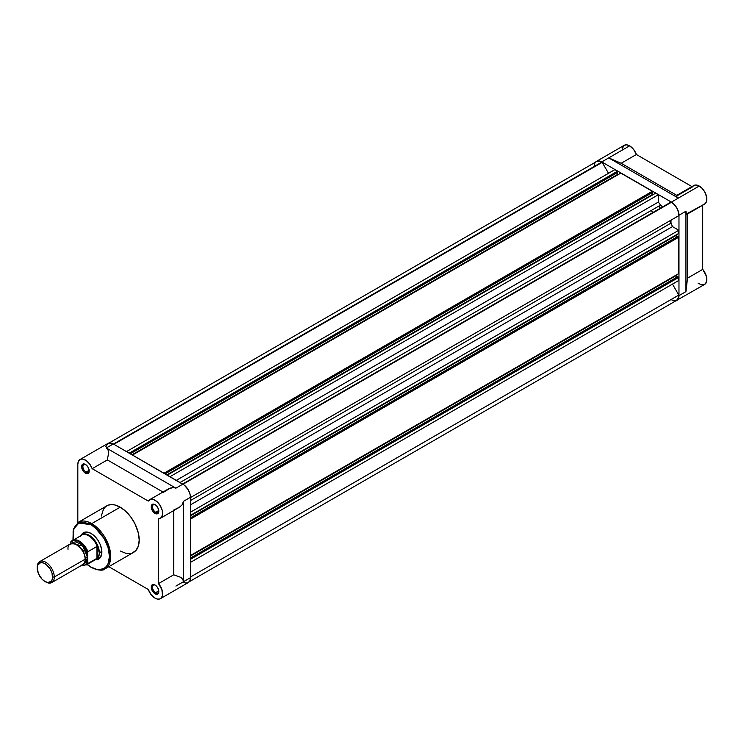<?xml version="1.0" encoding="UTF-8"?>
<svg xmlns="http://www.w3.org/2000/svg" width="744" height="744" viewBox="0 0 744 744"><rect width="100%" height="100%" fill="white"/><g stroke="black" fill="none" stroke-linecap="round" stroke-linejoin="round"><path stroke-width="1.12" d="M676.594 195.653L675.924 196.202L678.342 198.09L608.741 157.905L621.184 163.262L676.78 195.356L621.184 163.262L636.371 154.492L633.572 149.405L629.619 145.843L601.775 161.922L597.553 160.964L595.433 162.211A10.742 6.203 60 0 1 596.409 161.392A10.742 6.203 60 0 1 601.775 161.922L629.619 145.843A10.742 6.203 -120 0 0 624.253 145.312L622.17 148.605M660.356 208.199A55.93 32.29 -120 0 0 658.849 206.088A55.93 32.29 -120 0 1 660.356 208.199M651.26 210.468A55.93 32.29 60 0 1 652.758 212.589M686.796 214.384L704.596 204.098A10.742 6.203 -120 0 0 706.242 195.495A10.742 6.203 -120 0 0 699.23 186.037L678.342 198.09L699.23 186.037A10.742 6.203 -120 0 0 693.854 185.498L676.054 195.784M698.058 283.166L701.583 284.868L704.596 284.478L706.447 282.069L706.791 280.246L706.251 275.903L702.708 269.393L702.708 205.195L702.708 269.393L687.521 278.163L687.521 213.956L687.521 278.163L685.94 291.62L678.974 295.638A10.742 6.203 60 0 1 676.752 300.548A10.742 6.203 60 0 1 675.552 300.985L704.596 284.478A10.742 6.203 -120 0 0 702.708 269.393L687.521 278.163L685.94 291.62L678.974 295.638L678.398 298.66L676.752 300.548M687.521 213.37L703.778 204.451M686.591 214.43L685.94 211.24L685.94 291.62L685.94 211.24L678.974 215.258L678.974 295.638L678.974 215.258L678.398 211.575L676.752 207.781L674.287 204.451L671.386 202.108L601.775 161.922L671.386 202.108L678.342 198.09L671.386 202.108A10.742 6.203 60 0 1 678.974 215.258L685.94 211.24L686.182 213.872L686.591 214.43L687.177 213.974M675.915 195.923L678.342 198.09L608.741 157.905L621.184 163.262L636.371 154.492L691.966 186.595L636.371 154.492A10.742 6.203 -120 0 0 629.619 145.843L626.718 144.838L624.253 145.312L596.409 161.392M692.478 186.883L677.291 195.653M704.726 204.023L706.558 201.308L706.8 198.546L705.61 193.747L703.917 190.622L701.713 187.953L698.188 185.516L695.277 185.033L693.017 186.167M190.464 497.578L678.807 215.63A10.518 6.073 -120 0 0 671.386 202.294L183.024 484.242L671.386 202.294L674.324 204.684L676.78 208.088L678.361 211.947L678.807 215.63L670.995 220.196L670.995 223.126A59.334 34.252 60 0 1 672.464 226.585L678.816 230.259L678.816 233.365L190.464 515.313L678.816 233.365L678.816 230.259L190.464 512.207L678.816 230.259L672.464 226.585A59.334 34.252 -120 0 0 670.995 223.126L190.464 500.554L670.995 223.126A3.134 1.804 -120 0 1 671.246 220.001L190.464 497.578M113.841 444.298L602.184 162.35A10.518 6.073 -120 0 0 601.775 162.099L113.423 444.056L601.775 162.099A10.518 6.073 60 0 1 602.184 162.35L608.508 173.305L602.184 162.35L113.841 444.298M189.218 581.771L676.64 300.362A10.518 6.073 -120 0 0 678.807 295.07L672.474 284.096L678.807 295.07L678.733 296.819L676.64 300.362L674.036 300.808L670.976 299.59M594.419 165.177L594.8 163.699M596.381 161.671L598.836 161.104L601.775 162.099A10.518 6.073 -120 0 0 596.521 161.578L109.098 442.996M614.842 169.651L617.529 171.204L617.529 172.478L130.284 453.793L617.529 172.478L617.529 171.204L129.177 453.152L617.529 171.204L614.842 169.651L126.489 451.599L614.842 169.651M617.185 172.682L617.632 174.942L132.023 454.798L617.185 174.691L617.185 172.682M620.822 173.101L652.339 191.292L652.339 192.575L165.084 473.882L652.339 192.575L652.339 191.292L163.978 473.24L652.339 191.292L620.822 173.101L132.469 455.049L620.822 173.101M651.986 192.77L652.432 195.04L166.823 474.886L651.986 194.779L651.986 192.77M663.397 206.441A3.134 1.804 -120 0 1 660.579 205.093L180.048 482.521L660.579 205.093A59.334 34.252 -120 0 0 658.319 202.089L658.319 194.742L169.958 476.699L658.319 194.742L655.622 193.198L167.27 475.146L655.622 193.198L658.319 194.742L658.319 202.089A59.334 34.252 60 0 1 660.579 205.093L662.039 206.386L663.416 206.432L182.633 484.009L670.976 202.07A10.518 6.073 60 0 1 671.386 202.294A10.518 6.073 -120 0 0 670.976 202.07L182.633 484.009M675.626 235.206L677.366 236.722L675.626 235.718L190.464 515.825L675.626 235.206M677.71 236.527L678.816 237.159L678.816 273.55L190.464 555.498L678.816 273.55L678.816 237.159L190.464 519.117L678.816 237.159L677.71 236.527L190.464 517.833L677.71 236.527M675.626 275.392L677.366 276.908L675.626 275.903L190.464 556.01L675.626 275.392M677.71 276.712L678.816 277.354L678.816 280.442L190.464 562.39L678.816 280.442L678.816 277.354L190.464 559.302L678.816 277.354L677.71 276.712L190.464 558.019L677.71 276.712M678.807 295.07L190.464 577.009L678.807 295.07M658.319 202.089L176.319 480.364L658.319 202.089M190.464 504.869L672.464 226.585L190.464 504.869M155.357 585.193A4.473 2.585 -120 0 0 152.501 587.351A4.473 2.585 -120 0 0 155.663 592.652L155.022 593.749A5.366 3.097 60 0 1 151.227 587.174A5.366 3.097 60 0 1 155.022 584.979L153.571 584.477L151.869 585.11L151.516 589.025L153.571 592.577L157.133 594.233L158.537 593.07L158.537 589.713L157.133 586.942L155.022 584.979A5.366 3.097 60 0 1 158.825 591.564A5.366 3.097 60 0 1 155.022 593.749L155.663 592.652A4.473 2.585 60 0 1 152.734 588.709A4.473 2.585 60 0 1 153.422 585.128A4.473 2.585 60 0 1 155.357 585.193M85.746 464.628A4.473 2.585 -120 0 0 82.891 466.786A4.473 2.585 -120 0 0 86.053 472.096L85.421 473.193A5.366 3.097 60 0 1 81.626 466.609A5.366 3.097 60 0 1 85.421 464.423L83.97 463.912L82.259 464.544L81.691 467.511L83.97 472.012L87.532 473.668L88.927 472.505L88.927 469.148L87.532 466.376L85.421 464.423A5.366 3.097 60 0 1 89.215 470.999A5.366 3.097 60 0 1 85.421 473.193L86.053 472.096A4.473 2.585 60 0 1 83.133 468.153A4.473 2.585 60 0 1 83.812 464.563A4.473 2.585 60 0 1 85.746 464.628M155.357 504.813A4.473 2.585 -120 0 0 152.501 506.98A4.473 2.585 -120 0 0 155.663 512.281L155.022 513.379A5.366 3.097 60 0 1 151.227 506.804A5.366 3.097 60 0 1 155.022 504.609L152.92 504.125L151.869 504.73L151.516 508.645L153.571 512.207L157.133 513.853L158.537 512.69L158.537 509.342L157.133 506.562L155.022 504.609A5.366 3.097 60 0 1 158.825 511.184A5.366 3.097 60 0 1 155.022 513.379L155.663 512.281A4.473 2.585 60 0 1 152.734 508.338A4.473 2.585 60 0 1 153.422 504.748A4.473 2.585 60 0 1 155.357 504.813M84.584 533.123A14.322 8.268 60 0 1 91.438 533.662A14.322 8.268 -120 0 0 83.44 534.053M81.31 535.122A15.215 8.779 60 0 1 91.112 533.467L87.987 532.202L85.142 532.109L82.798 533.206L81.18 535.401M91.112 524.706C96.478 526.947 109.219 540.656 109.461 556.484C109.219 572.024 96.478 571.029 91.112 567.086A0.893 0.521 120 0 0 91.298 567.495A0.893 0.521 -60 0 1 91.112 567.086L87.262 564.389L91.112 567.086L96.441 569.244L99.761 569.579L104.095 568.37L106.373 566.472L108.066 563.785L109.461 556.484L108.066 547.575L104.095 538.396L98.134 530.37L91.112 524.706A0.893 0.521 -60 0 1 91.745 523.609A0.893 0.521 120 0 0 91.112 524.706L84.091 522.26L79.469 522.79L76.93 524.26L74.93 526.557L73.117 531.365L73.172 539.977L73.796 528.872L78.873 523.041L91.112 524.706M105.174 568.779L110.596 559.06L107.731 542.925L91.745 523.609A26.849 15.503 60 0 1 109.284 547.268A26.849 15.503 60 0 1 105.174 568.779A26.849 15.503 60 0 1 91.745 567.449A0.893 0.521 -60 0 1 91.298 567.495C98.478 570.555 103.1 570.983 105.174 568.779L133.65 552.336A26.849 15.503 -120 0 0 137.761 530.825A26.849 15.503 -120 0 0 120.221 507.166L91.745 523.609L120.221 507.166L114.716 504.925L111.275 504.59L108.178 505.185L105.546 506.711L103.481 509.091L101.333 516.029M158.779 510.477L155.663 512.281L158.779 510.477M89.168 470.292L86.053 472.096L89.168 470.292M158.779 590.857L155.663 592.652L158.779 590.857M175.91 586.077L182.866 582.059L185.777 583.073L188.241 582.589L189.887 580.701L190.464 577.679L183.498 581.696L182.829 579.39L180.857 577.381L173.696 574.814L173.696 510.616L173.696 574.814L158.509 583.584L161.932 589.713L162.406 595.693L161.411 597.795L159.718 598.966L157.514 599.087L155.022 598.139A10.742 6.203 60 0 1 148.279 589.49L108.782 566.686L148.279 589.49L151.078 594.577L155.022 598.139A10.742 6.203 60 0 0 160.397 598.669L188.241 582.589A10.742 6.203 -120 0 0 190.464 577.679L183.498 581.696L182.829 579.39L180.857 577.381L173.696 574.814L158.509 583.584L158.509 518.791L158.509 583.584A10.742 6.203 60 0 1 160.397 598.669M173.696 510.031L179.425 507.241L182.001 504.962L183.498 501.316L190.464 497.299A10.742 6.203 -120 0 0 182.866 484.149L175.91 488.166L106.299 447.981L107.964 449.72L108.717 452.426L107.359 459.913L162.955 492.017L107.359 459.913L92.172 468.683L148.279 501.075L92.172 468.683L89.671 463.996L86.137 460.49L82.426 459.02L80.315 459.364L78.241 461.792L77.822 464.423L77.822 522.586L77.822 464.423A10.742 6.203 60 0 1 80.054 459.504A10.742 6.203 60 0 1 92.172 468.683L107.359 459.913L108.717 452.426L107.964 449.72L106.299 447.981L113.265 443.963A10.742 6.203 -120 0 0 107.889 443.433L105.815 446.716M80.054 459.504L107.889 443.433L111.777 443.275L113.265 443.963L106.299 447.981L175.91 488.166L182.866 484.149L113.265 443.963L184.354 485.172L188.241 489.822L189.887 493.616L190.464 497.299L190.464 577.679L190.464 497.299L183.498 501.316L183.498 581.696L183.498 501.316L182.001 504.962L179.425 507.241L160.397 518.289A10.742 6.203 60 0 1 158.509 518.791L161.188 517.675L162.527 514.671L162.248 510.44L160.397 505.892L157.384 502.014L153.859 499.652L150.586 499.317L148.279 501.075A10.742 6.203 60 0 1 149.656 499.689A10.742 6.203 60 0 1 160.397 505.892A10.742 6.203 60 0 1 160.397 518.289M149.656 499.689L168.739 488.734L173.464 487.534L175.91 488.166L173.464 487.534L170.423 488.055L163.466 492.305M120.221 551.006L125.736 553.248L130.767 553.406M132.265 552.987L136.003 550.374L138.393 545.938L139.202 540.051L138.393 533.216L134.897 523.655L130.767 516.95L125.736 511.295L120.221 507.166A26.849 15.503 -120 0 0 106.801 505.836L78.325 522.279A26.849 15.503 60 0 1 91.745 523.609L78.325 522.279L73.265 529.198L72.977 540.088M95.232 559.748L98.72 559.07L100.598 557.228L101.668 554.41L101.668 549.556L100.059 544.152L97.938 540.228L94.237 535.81L91.112 533.467A15.215 8.779 60 0 1 101.872 552.104A15.215 8.779 60 0 1 95.539 559.767M97.529 558.465A14.322 8.268 -120 0 0 101.863 551.732A14.322 8.268 60 0 1 98.906 557.926M158.807 591.173A4.473 2.585 60 0 1 157.895 592.875A4.473 2.585 60 0 1 155.663 592.652A4.473 2.585 -120 0 0 158.807 591.173M89.206 470.608A4.473 2.585 60 0 1 88.285 472.319A4.473 2.585 60 0 1 86.053 472.096A4.473 2.585 -120 0 0 89.206 470.608M158.807 510.793A4.473 2.585 60 0 1 157.895 512.504A4.473 2.585 60 0 1 155.663 512.281A4.473 2.585 -120 0 0 158.807 510.793M76.558 564.157L85.104 559.228C85.588 554.847 82.742 549.909 76.558 544.431C70.382 542.776 67.527 544.422 68.02 549.36M85.058 558.242A1.86 1.079 180 0 1 85.421 557.944L85.03 560.511L85.421 557.944L83.235 550.532L75.414 543.855L83.235 550.532L85.421 557.944A1.86 1.079 180 0 1 87.634 557.768A1.86 1.079 0 0 0 85.421 557.944M51.782 582.552L82.603 564.761A12.081 6.975 -120 0 0 85.104 559.228L54.284 577.019A12.081 6.975 60 0 1 51.782 582.552A12.081 6.975 60 0 1 45.319 581.696M44.919 581.473L45.747 581.947A12.081 6.975 -120 0 0 54.284 577.019L52.638 577.019A10.918 6.305 60 0 1 44.919 581.473A10.918 6.305 60 0 1 37.2 568.1L37.786 565.031L40.632 562.669L43.412 562.948L46.426 564.687L50.378 569.411L52.052 573.271L52.489 578.674L51.336 581.222L47.876 582.506L44.919 581.473L41.962 579.092L38.502 573.81L37.2 568.1A10.918 6.305 60 0 1 44.919 563.645A10.918 6.305 60 0 1 52.638 577.019L54.284 577.019A12.081 6.975 -120 0 0 45.747 562.222A12.081 6.975 -120 0 0 37.2 567.151A12.081 6.975 60 0 1 39.702 561.627A12.081 6.975 60 0 1 49.011 564.863A12.081 6.975 60 0 1 54.284 577.019L85.104 559.228A12.081 6.975 -120 0 0 79.831 547.072A12.081 6.975 -120 0 0 70.522 543.836L71.238 541.827L73.024 540.665L77.785 541.037L82.919 544.813L86.118 549.249L87.634 552.578L87.634 557.768L86.983 553.61L85.132 549.342L80.761 544.124L75.823 541.837L73.052 542.367L71.917 543.334L82.798 546.077L87.634 557.768L87.634 562.948L85.151 565.003L81.682 565.059M80.008 536.601A14.099 8.138 60 0 1 80.333 536.182A14.099 8.138 60 0 1 97.436 546.914L99.343 552.829L101.854 551.378L99.343 552.829A14.322 8.268 60 0 1 96.376 559.386A14.322 8.268 60 0 1 95 559.925A14.322 8.268 -120 0 0 99.343 552.829L98.859 549.881L97.157 546.44L97.157 558.167L98.859 555.554L99.343 552.829L98.859 555.554L97.157 558.167L96.934 546.468L96.934 558.326L96.934 546.468L87.829 551.778M87.764 551.909L87.634 557.768L83.728 563.794L86.192 562.418L87.634 557.768L87.857 563.534L96.934 558.326L87.95 563.515A14.099 8.138 60 0 1 86.453 564.854L95.716 559.516A14.099 8.138 -120 0 0 97.436 557.833A14.099 8.138 60 0 1 94.135 560.083M70.773 541.874L70.866 541.79A14.099 8.138 60 0 1 72.363 540.442A14.099 8.138 60 0 1 87.95 551.657A14.099 8.138 -120 0 0 72.587 540.321A14.099 8.138 -120 0 0 70.866 541.79L70.55 543.817L39.702 561.627M99.343 552.829A14.322 8.268 -120 0 0 92.247 537.587A14.322 8.268 -120 0 0 80.91 535.513A14.322 8.268 60 0 1 82.054 534.592A14.322 8.268 60 0 1 93.093 538.424A14.322 8.268 60 0 1 99.343 552.829M70.699 541.995L70.55 542.72A13.643 7.877 60 0 1 79.087 541.688A13.643 7.877 60 0 1 87.634 552.578L87.95 551.657L96.934 546.468L97.436 546.914A14.099 8.138 -120 0 0 81.617 535.103L70.764 541.892M86.23 564.975A14.099 8.138 -120 0 0 87.95 563.515L87.634 562.948A13.643 7.877 60 0 1 81.961 565.124M86.527 532.006L82.054 534.592M100.84 556.81L96.376 559.386M91.298 567.495L87.076 564.501M81.719 565.273L86.453 564.854"/></g></svg>
